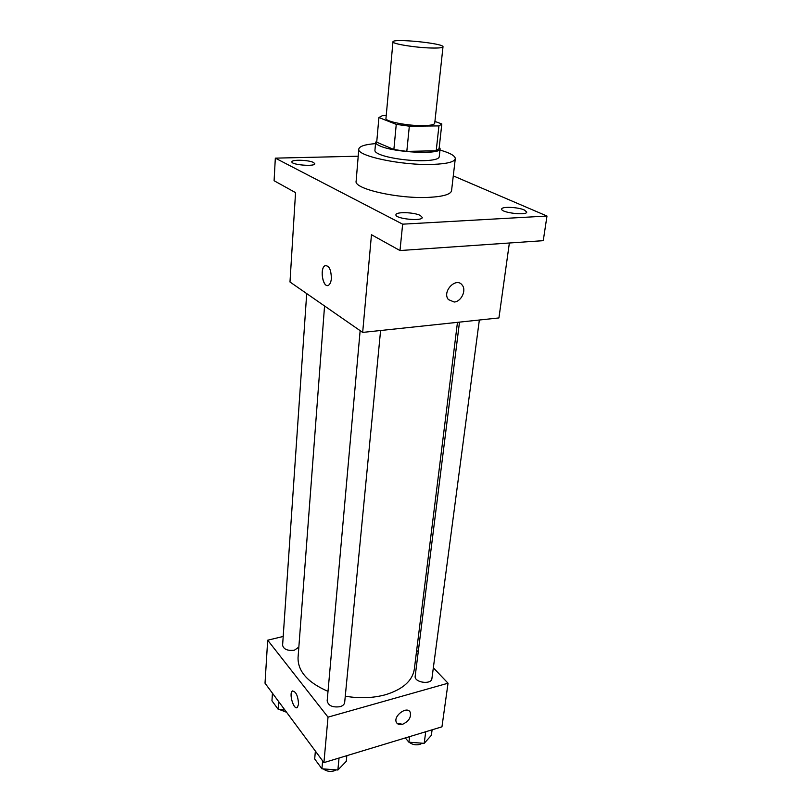 <?xml version="1.0" encoding="UTF-8"?>
<svg xmlns="http://www.w3.org/2000/svg" width="812" height="812" viewBox="0 0 812 812"><rect width="100%" height="100%" fill="white"/><g stroke="black" fill="none" stroke-linecap="round" stroke-linejoin="round"><path stroke-width="1.22" d="M431.253 48.009C415.45 47.654 391.892 43.818 392.967 41.828C392.308 38.154 444.367 43.351 442.997 46.822C442.652 47.786 438.734 48.182 431.253 48.009M442.997 46.822L434.724 123.262C434.329 124.713 430.472 125.505 423.153 125.637C407.695 125.931 384.817 121.424 385.964 118.4L392.967 41.828M441.799 124.094L439.089 148.657L441.819 123.972L434.927 121.414M386.218 115.669L382.35 115.69L378.91 117.527L396.256 124.358L409.329 126.185L438.937 125.911L441.809 124.033M378.91 117.527L376.717 142.181L393.871 149.51L396.256 124.358M409.329 126.185L406.812 151.387L436.206 150.758L438.937 125.911M406.812 151.387L393.871 149.51M439.089 148.657L436.206 150.758M376.839 140.882L375.641 142.333C375.56 143.45 376.981 144.637 379.884 145.906C394.145 152.676 441.322 154.828 440.114 148.769L439.251 147.134M440.114 148.769L439.221 156.889C438.673 159.081 433.598 160.34 423.976 160.685C409.207 161.172 387.415 157.964 379.143 154.138C376.25 152.839 374.839 151.611 374.921 150.464L375.641 142.333M439.972 150.047C450.163 152.96 455.258 155.843 455.288 158.705C454.507 161.953 446.986 163.851 432.694 164.4C401.91 165.628 356.285 155.904 358.802 149.073C359.391 146.272 364.964 144.455 375.52 143.612M455.288 158.705L451.553 190.729C450.731 194.362 443.25 196.565 429.101 197.346C398.611 199.092 353.575 188.851 356.133 181.208L358.802 149.073M524.339 210.003L526.744 212.094C526.866 215.85 500.537 212.632 501.704 209.039C501.562 206.339 518.015 207.06 524.339 210.003M420.322 215.474L422.26 217.443C422.514 221.625 394.825 218.804 395.931 214.764C395.677 211.617 414.242 212.186 420.322 215.474M313.564 162.512L314.792 163.73C315.188 166.846 291.122 164.887 291.894 161.862C291.528 159.385 308.875 159.923 313.564 162.512M358.214 156.208L275.329 158.137L402.65 224.173L546.983 216.043L453.289 175.879M275.329 158.137L274.091 180.731L295.548 192.627L289.985 281.997L362.67 332.412L371.47 234.729L399.991 250.543L402.65 224.173M331.367 278.465C331.063 281.764 330.19 283.977 328.758 285.083C323.43 289.305 319.289 269.158 324.79 265.828C328.921 265.077 331.113 269.3 331.367 278.465M399.991 250.543L543.258 240.667L546.983 216.043M362.67 332.412L498.933 317.939L509.368 243.001M454.172 302.023L448.376 299.567C441.718 291.63 456.171 276.547 462.201 285.113C466.697 290.28 461.246 301.709 454.172 302.023L448.376 299.567C441.718 291.63 456.171 276.547 462.201 285.113C466.697 290.28 461.246 301.699 454.162 302.023M327.612 285.519C322.486 286.433 319.938 268.66 324.8 265.828L325.947 265.402M457.471 322.344L414.323 669.189C412.445 680.852 402.823 689.368 385.446 694.747C372.921 698.137 359.523 698.614 345.273 696.188M328.018 691.357C307.748 682.567 297.76 671.311 298.055 657.588L324.556 305.972M459.49 322.131L415.186 676.213C413.958 682.537 431.497 685.044 431.913 678.588L479.344 320.019M298.846 647.113L294.431 650.179C287.6 650.991 283.652 649.346 282.596 645.256L306.703 293.589M380.595 330.514L344.674 702.431C344.379 704.41 342.837 705.841 340.035 706.694C332.585 707.658 328.292 705.719 327.165 700.868L360.142 330.657M283.195 636.466L267.686 640.191L328.018 717.138L448.041 683.207L433.344 667.799M418.221 651.955L416.668 650.321M328.018 717.138L323.927 762.61L265.017 683.196L267.686 640.191M298.562 704.166L297.365 707.435C293.893 710.601 288.636 693.489 292.32 691.093C295.903 691.276 297.984 695.63 298.562 704.166M323.927 762.61L441.961 726.821L448.041 683.207M409.705 711.515L410.182 712.195C411.379 717.3 408.832 721.34 402.529 724.294C399.687 725.045 397.677 724.466 396.51 722.558C392.683 716.285 407.015 705.476 410.182 712.195C411.379 717.311 408.832 721.34 402.529 724.304L396.966 723.228M296.898 707.678C293.254 709.099 288.899 693.245 292.33 691.093L292.807 690.85M405.289 737.935L408.913 742.198L424.189 743.356L431.355 735.337L432.106 729.805M408.913 742.198L409.613 736.626M424.189 743.356L425.732 731.734M422.179 743.203L419.834 744.411C415.805 745.375 412.252 744.645 409.167 742.219M315.371 751.08L314.691 758.976L321.917 768.802L337.873 770.009L346.267 761.351L346.836 755.667M321.917 768.802L322.628 760.864M337.873 770.009L339.03 758.032M336.178 769.877L333.955 770.913C329.875 771.928 326.322 771.258 323.308 768.913M272.446 693.215L271.949 700.807L278.303 709.455L284.86 709.952M278.303 709.455L278.82 701.812M286.565 712.256L279.46 709.536"/></g></svg>
